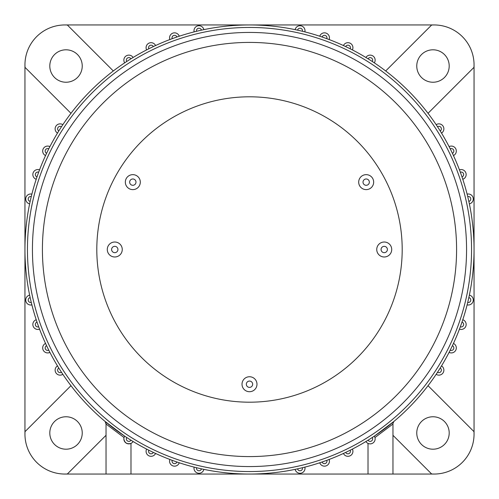 <?xml version="1.0" encoding="UTF-8"?>
<svg xmlns="http://www.w3.org/2000/svg" width="499" height="499" viewBox="0 0 499 499"><rect width="100%" height="100%" fill="white"/><g stroke="black" fill="none" stroke-linecap="round" stroke-linejoin="round"><path stroke-width="0.75" d="M24.95 434.13L24.95 249.5A224.55 224.55 0 0 1 468.842 201.421A224.55 224.55 0 0 1 474.05 249.5L474.05 434.13A39.92 39.92 0 0 0 473.969 431.629L428.036 385.69M434.13 474.05L130.988 474.05L130.988 443.393C127.02 444.403 124.644 442.9 123.858 438.883A4.99 4.99 0 0 1 124.669 436.157L124.301 436.831M146.076 451.327A4.99 4.99 0 0 0 155.576 453.46A4.99 4.99 0 0 1 146.076 451.327A4.99 4.99 0 0 1 146.606 449.088M169.554 461.17A4.99 4.99 0 0 0 179.266 462.785A4.99 4.99 0 0 1 169.554 461.17A4.99 4.99 0 0 1 169.86 459.454M193.999 468.293A4.99 4.99 0 0 0 203.86 469.366A4.99 4.99 0 0 1 193.999 468.293A4.99 4.99 0 0 1 194.136 467.12M305.001 468.293A4.99 4.99 0 0 0 304.864 467.12A4.99 4.99 0 0 1 300.548 473.258A4.99 4.99 0 0 1 295.14 469.366M329.446 461.17A4.99 4.99 0 0 0 329.14 459.454A4.99 4.99 0 0 1 325.273 466.091A4.99 4.99 0 0 1 319.734 462.785M352.924 451.327A4.99 4.99 0 0 0 352.394 449.088A4.99 4.99 0 0 1 349.032 456.192A4.99 4.99 0 0 1 343.424 453.46M393.206 422.347A2.495 2.495 0 0 0 392.963 423.414L393.854 421.499L374.331 436.157A4.99 4.99 0 0 1 371.518 443.68A4.99 4.99 0 0 1 365.91 441.515M473.283 300.011A4.99 4.99 0 0 0 469.366 295.14A4.99 4.99 0 0 1 473.283 300.011A4.99 4.99 0 0 1 467.12 304.864A224.55 224.55 0 0 1 462.785 319.734A4.99 4.99 0 0 1 466.16 324.456A4.99 4.99 0 0 1 459.454 329.14A224.55 224.55 0 0 1 453.46 343.424A4.99 4.99 0 0 1 456.317 347.934A4.99 4.99 0 0 1 449.088 352.394A224.55 224.55 0 0 1 441.515 365.91A4.99 4.99 0 0 1 441.259 374.537A4.99 4.99 0 0 1 436.157 374.331M473.283 198.989A4.99 4.99 0 0 0 467.12 194.136A4.99 4.99 0 0 1 473.283 198.989A4.99 4.99 0 0 1 469.366 203.86M466.16 174.544A4.99 4.99 0 0 0 459.454 169.86A4.99 4.99 0 0 1 466.16 174.544A4.99 4.99 0 0 1 462.785 179.266M456.317 151.066A4.99 4.99 0 0 0 449.088 146.606A4.99 4.99 0 0 1 456.317 151.066A4.99 4.99 0 0 1 453.46 155.576M443.873 128.848A4.99 4.99 0 0 0 436.157 124.669A4.99 4.99 0 0 1 443.873 128.848A4.99 4.99 0 0 1 441.515 133.09M305.001 30.707A4.99 4.99 0 0 0 295.14 29.634A4.99 4.99 0 0 1 305.001 30.707A4.99 4.99 0 0 1 304.864 31.88A224.55 224.55 0 0 1 319.734 36.215A4.99 4.99 0 0 1 329.446 37.83A4.99 4.99 0 0 1 329.14 39.546A224.55 224.55 0 0 1 343.424 45.54A4.99 4.99 0 0 1 352.924 47.673A4.99 4.99 0 0 1 352.394 49.912A224.55 224.55 0 0 1 365.91 57.485A4.99 4.99 0 0 1 375.142 60.117A4.99 4.99 0 0 1 374.331 62.843M193.999 30.707A4.99 4.99 0 0 0 194.136 31.88A4.99 4.99 0 0 1 198.452 25.742A4.99 4.99 0 0 1 203.86 29.634M169.554 37.83A4.99 4.99 0 0 0 169.86 39.546A4.99 4.99 0 0 1 173.727 32.909A4.99 4.99 0 0 1 179.266 36.215M146.076 47.673A4.99 4.99 0 0 0 146.606 49.912A4.99 4.99 0 0 1 149.968 42.808A4.99 4.99 0 0 1 155.576 45.54M123.858 60.117A4.99 4.99 0 0 0 124.669 62.843A4.99 4.99 0 0 1 127.482 55.32A4.99 4.99 0 0 1 133.09 57.485M25.717 198.989A4.99 4.99 0 0 0 29.634 203.86A4.99 4.99 0 0 1 25.717 198.989A4.99 4.99 0 0 1 31.88 194.136A224.55 224.55 0 0 1 36.215 179.266A4.99 4.99 0 0 1 32.84 174.544A4.99 4.99 0 0 1 39.546 169.86A224.55 224.55 0 0 1 45.54 155.576A4.99 4.99 0 0 1 42.683 151.066A4.99 4.99 0 0 1 49.912 146.606A224.55 224.55 0 0 1 57.485 133.09A4.99 4.99 0 0 1 57.741 124.463A4.99 4.99 0 0 1 62.843 124.669M25.717 300.011A4.99 4.99 0 0 0 31.88 304.864A4.99 4.99 0 0 1 25.717 300.011A4.99 4.99 0 0 1 29.634 295.14M32.84 324.456A4.99 4.99 0 0 0 39.546 329.14A4.99 4.99 0 0 1 32.84 324.456A4.99 4.99 0 0 1 36.215 319.734M42.683 347.934A4.99 4.99 0 0 0 49.912 352.394A4.99 4.99 0 0 1 42.683 347.934A4.99 4.99 0 0 1 45.54 343.424M55.127 370.152A4.99 4.99 0 0 0 62.843 374.331A4.99 4.99 0 0 1 55.127 370.152A4.99 4.99 0 0 1 57.485 365.91M184.437 464.419L183.383 464.095M32.435 249.5A217.065 217.065 0 0 1 249.5 32.435A217.065 217.065 0 0 1 466.565 249.5A217.065 217.065 0 0 1 249.5 466.565A217.065 217.065 0 0 1 32.435 249.5A217.065 217.065 0 0 0 249.5 466.565A217.065 217.065 0 0 0 466.565 249.5M449.2 432.982A16.218 16.218 0 0 1 432.982 449.2A16.218 16.218 0 0 1 416.765 432.982A16.218 16.218 0 0 1 432.982 416.765A16.218 16.218 0 0 1 449.2 432.982M82.235 432.982A16.218 16.218 0 0 1 66.018 449.2A16.218 16.218 0 0 1 49.8 432.982A16.218 16.218 0 0 1 66.018 416.765A16.218 16.218 0 0 1 82.235 432.982M82.235 66.018A16.218 16.218 0 0 1 66.018 82.235A16.218 16.218 0 0 1 49.8 66.018A16.218 16.218 0 0 1 66.018 49.8A16.218 16.218 0 0 1 82.235 66.018M449.2 66.018A16.218 16.218 0 0 1 432.982 82.235A16.218 16.218 0 0 1 416.765 66.018A16.218 16.218 0 0 1 432.982 49.8A16.218 16.218 0 0 1 449.2 66.018M358.694 182.135A7.485 7.485 0 0 0 366.179 189.62A7.485 7.485 0 0 0 373.664 182.135A7.485 7.485 0 0 0 366.179 174.65A7.485 7.485 0 0 0 358.694 182.135M363.016 182.135A3.162 3.162 0 0 0 366.179 185.297A3.162 3.162 0 0 0 369.341 182.135A3.162 3.162 0 0 0 366.179 178.973A3.162 3.162 0 0 0 363.016 182.135M125.336 182.135A7.485 7.485 0 0 0 132.821 189.62A7.485 7.485 0 0 0 140.306 182.135A7.485 7.485 0 0 0 132.821 174.65A7.485 7.485 0 0 0 125.336 182.135M129.659 182.135A3.162 3.162 0 0 0 132.821 185.297A3.162 3.162 0 0 0 135.984 182.135A3.162 3.162 0 0 0 132.821 178.973A3.162 3.162 0 0 0 129.659 182.135M242.015 384.23A7.485 7.485 0 0 0 249.5 391.715A7.485 7.485 0 0 0 256.985 384.23A7.485 7.485 0 0 0 249.5 376.745A7.485 7.485 0 0 0 242.015 384.23M246.338 384.23A3.162 3.162 0 0 0 249.5 387.392A3.162 3.162 0 0 0 252.662 384.23A3.162 3.162 0 0 0 249.5 381.068A3.162 3.162 0 0 0 246.338 384.23M376.745 249.5A7.485 7.485 0 0 0 384.23 256.985A7.485 7.485 0 0 0 391.715 249.5A7.485 7.485 0 0 0 384.23 242.015A7.485 7.485 0 0 0 376.745 249.5M381.068 249.5A3.162 3.162 0 0 0 384.23 252.662A3.162 3.162 0 0 0 387.392 249.5A3.162 3.162 0 0 0 384.23 246.338A3.162 3.162 0 0 0 381.068 249.5M107.285 249.5A7.485 7.485 0 0 0 114.77 256.985A7.485 7.485 0 0 0 122.255 249.5A7.485 7.485 0 0 0 114.77 242.015A7.485 7.485 0 0 0 107.285 249.5M111.608 249.5A3.162 3.162 0 0 0 114.77 252.662A3.162 3.162 0 0 0 117.932 249.5A3.162 3.162 0 0 0 114.77 246.338A3.162 3.162 0 0 0 111.608 249.5M96.806 249.5A152.694 152.694 0 0 0 249.5 402.194A152.694 152.694 0 0 0 402.194 249.5A152.694 152.694 0 0 0 249.5 96.806A152.694 152.694 0 0 0 96.806 249.5M428.036 113.31L473.969 67.371A39.92 39.92 0 0 0 474.05 64.87L474.05 249.5A224.55 224.55 0 0 1 30.158 297.579A224.55 224.55 0 0 1 24.95 249.5L24.95 64.87M392.963 435.303L431.629 473.969A39.92 39.92 0 0 0 474.05 434.13M124.039 437.554L106.038 424.025L105.146 421.499L124.669 436.157M105.857 422.478A2.495 2.495 0 0 1 106.038 423.414L106.038 474.05L64.87 474.05M392.963 423.414L392.963 474.05M64.87 24.95L434.13 24.95M130.988 474.05L106.038 474.05M70.964 385.69L25.031 431.629A39.92 39.92 0 0 0 67.371 473.969L106.038 435.303M113.31 70.964L67.371 25.031A39.92 39.92 0 0 0 25.031 67.371L70.964 113.31M474.05 64.87A39.92 39.92 0 0 0 431.629 25.031L385.69 70.964M392.963 424.025L374.961 437.554M368.012 443.393L368.012 474.05M192.82 466.777L194.841 467.295M133.09 441.515A4.99 4.99 0 0 1 123.858 438.883A4.99 4.99 0 0 0 133.09 441.515M471.555 249.5A222.055 222.055 0 0 0 249.5 27.445A222.055 222.055 0 0 0 27.445 249.5A222.055 222.055 0 0 0 249.5 471.555A222.055 222.055 0 0 0 471.555 249.5M24.95 249.5A224.55 224.55 0 0 0 30.158 297.579A2.495 2.495 0 0 0 28.212 300.011A2.495 2.495 0 0 0 31.281 302.438A224.55 224.55 0 0 0 37.007 322.098A2.495 2.495 0 0 0 35.335 324.456A2.495 2.495 0 0 0 38.679 326.801A224.55 224.55 0 0 0 46.594 345.688A2.495 2.495 0 0 0 45.178 347.934A2.495 2.495 0 0 0 48.783 350.173A224.55 224.55 0 0 0 58.788 368.037A2.495 2.495 0 0 0 58.919 372.341A2.495 2.495 0 0 0 61.471 372.248A224.55 224.55 0 0 0 126.752 437.529A2.495 2.495 0 0 0 128.156 441.278A2.495 2.495 0 0 0 130.963 440.212A224.55 224.55 0 0 0 148.827 450.217A2.495 2.495 0 0 0 150.511 453.759A2.495 2.495 0 0 0 153.312 452.406A224.55 224.55 0 0 0 172.199 460.321A2.495 2.495 0 0 0 174.126 463.633A2.495 2.495 0 0 0 176.902 461.993A224.55 224.55 0 0 0 196.562 467.719A2.495 2.495 0 0 0 198.714 470.775A2.495 2.495 0 0 0 201.421 468.842A224.55 224.55 0 0 0 297.579 468.842A2.495 2.495 0 0 0 302.506 468.293A2.495 2.495 0 0 0 302.438 467.719A224.55 224.55 0 0 0 322.098 461.993A2.495 2.495 0 0 0 326.951 461.17A2.495 2.495 0 0 0 326.801 460.321A224.55 224.55 0 0 0 345.688 452.406A2.495 2.495 0 0 0 350.429 451.327A2.495 2.495 0 0 0 350.173 450.217A224.55 224.55 0 0 0 368.037 440.212A2.495 2.495 0 0 0 372.647 438.883A2.495 2.495 0 0 0 372.248 437.529A224.55 224.55 0 0 0 437.529 372.248A2.495 2.495 0 0 0 441.378 370.152A2.495 2.495 0 0 0 440.212 368.037A224.55 224.55 0 0 0 450.217 350.173A2.495 2.495 0 0 0 453.822 347.934A2.495 2.495 0 0 0 452.406 345.688A224.55 224.55 0 0 0 460.321 326.801A2.495 2.495 0 0 0 463.665 324.456A2.495 2.495 0 0 0 461.993 322.098A224.55 224.55 0 0 0 467.719 302.438A2.495 2.495 0 0 0 470.788 300.011A2.495 2.495 0 0 0 468.842 297.579A224.55 224.55 0 0 0 474.05 249.5M468.842 201.421A2.495 2.495 0 0 0 470.788 198.989A2.495 2.495 0 0 0 467.719 196.562M461.993 176.902A2.495 2.495 0 0 0 463.665 174.544A2.495 2.495 0 0 0 460.321 172.199M452.406 153.312A2.495 2.495 0 0 0 453.822 151.066A2.495 2.495 0 0 0 450.217 148.827M440.212 130.963A2.495 2.495 0 0 0 440.081 126.659A2.495 2.495 0 0 0 437.529 126.752M372.248 61.471A2.495 2.495 0 0 0 370.844 57.722A2.495 2.495 0 0 0 368.037 58.788M350.173 48.783A2.495 2.495 0 0 0 348.489 45.241A2.495 2.495 0 0 0 345.688 46.594M326.801 38.679A2.495 2.495 0 0 0 324.874 35.367A2.495 2.495 0 0 0 322.098 37.007M302.438 31.281A2.495 2.495 0 0 0 300.286 28.225A2.495 2.495 0 0 0 297.579 30.158M201.421 30.158A2.495 2.495 0 0 0 196.494 30.707A2.495 2.495 0 0 0 196.562 31.281M176.902 37.007A2.495 2.495 0 0 0 172.049 37.83A2.495 2.495 0 0 0 172.199 38.679M153.312 46.594A2.495 2.495 0 0 0 148.571 47.673A2.495 2.495 0 0 0 148.827 48.783M130.963 58.788A2.495 2.495 0 0 0 126.353 60.117A2.495 2.495 0 0 0 126.752 61.471M61.471 126.752A2.495 2.495 0 0 0 57.622 128.848A2.495 2.495 0 0 0 58.788 130.963M48.783 148.827A2.495 2.495 0 0 0 45.178 151.066A2.495 2.495 0 0 0 46.594 153.312M38.679 172.199A2.495 2.495 0 0 0 35.335 174.544A2.495 2.495 0 0 0 37.007 176.902M31.281 196.562A2.495 2.495 0 0 0 28.212 198.989A2.495 2.495 0 0 0 30.158 201.421M456.585 249.5A207.085 207.085 0 0 0 249.5 42.415A207.085 207.085 0 0 0 42.415 249.5A207.085 207.085 0 0 0 249.5 456.585A207.085 207.085 0 0 0 456.585 249.5M36.215 179.266A4.99 4.99 0 0 1 32.84 174.544M45.54 155.576A4.99 4.99 0 0 1 42.683 151.066M57.485 133.09A4.99 4.99 0 0 1 55.127 128.848M374.331 436.157A4.99 4.99 0 0 1 375.142 438.883M441.515 365.91A4.99 4.99 0 0 1 443.873 370.152M453.46 343.424A4.99 4.99 0 0 1 456.317 347.934M462.785 319.734A4.99 4.99 0 0 1 466.16 324.456M365.91 57.485A4.99 4.99 0 0 1 375.142 60.117M343.424 45.54A4.99 4.99 0 0 1 352.924 47.673M319.734 36.215A4.99 4.99 0 0 1 329.446 37.83"/></g></svg>
